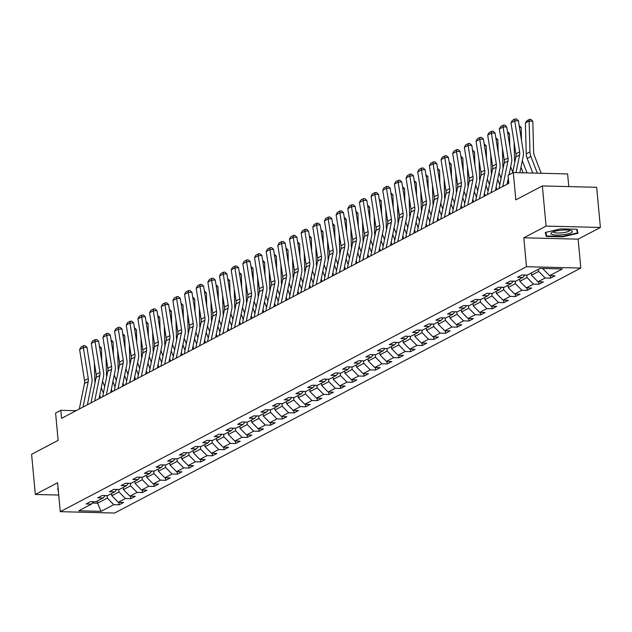 <?xml version="1.0" encoding="UTF-8"?>
<svg xmlns="http://www.w3.org/2000/svg" width="632" height="632" viewBox="0 0 632 632"><rect width="100%" height="100%" fill="white"/><g stroke="black" fill="none" stroke-linecap="round" stroke-linejoin="round"><path stroke-width="0.95" d="M568.784 186.598L567.607 173.926L513.295 172.568L508.057 175.317L508.807 183.343L61.573 418.337L60.83 410.31L55.6 413.059L58.128 440.362L31.6 454.305L35.329 494.461L58.736 495.053M600.4 227.457L596.671 187.293L542.359 185.934L546.08 226.09L523.809 237.79L526.496 266.704L580.808 268.071L578.13 239.157L600.4 227.457L546.08 226.09M526.496 266.704L60.277 511.675L114.597 513.042L580.808 268.071M101.065 511.343L113.768 504.668L119.124 504.802L123.611 502.44L118.247 502.306L125.428 498.537L130.785 498.672L135.272 496.317L129.908 496.183L137.089 492.415L142.445 492.549L146.924 490.195L141.568 490.053L148.741 486.284L154.105 486.419L158.585 484.065L153.228 483.93L160.402 480.162L165.758 480.296L170.245 477.942L164.889 477.808L172.062 474.032L177.418 474.166L181.905 471.812L176.549 471.677L183.722 467.909L189.079 468.043L193.566 465.689L188.202 465.555L195.383 461.779L200.739 461.913L205.226 459.559L199.862 459.424L207.043 455.656L212.399 455.791L216.879 453.436L211.523 453.302L218.696 449.526L224.06 449.668L228.539 447.306L223.183 447.172L230.356 443.403L235.712 443.538L240.2 441.183L234.843 441.049L242.017 437.281L247.373 437.415L251.86 435.053L246.504 434.919L253.677 431.15L259.033 431.285L263.52 428.931L258.156 428.796L265.337 425.028L270.693 425.162L275.181 422.8L269.817 422.666L276.998 418.898L282.354 419.032L286.833 416.678L281.477 416.543L288.65 412.775L294.014 412.909L298.494 410.547L293.137 410.413L300.311 406.645L305.667 406.779L310.154 404.425L304.798 404.29L311.971 400.522L317.327 400.656L321.814 398.302L316.458 398.16L323.631 394.392L328.988 394.526L333.475 392.172L328.111 392.038L335.292 388.269L340.648 388.404L345.135 386.049L339.771 385.915L346.952 382.139L352.308 382.273L356.788 379.919L351.432 379.785L358.605 376.016L363.969 376.151L368.448 373.796L363.092 373.662L370.265 369.886L375.621 370.02L380.108 367.666L374.752 367.532L381.925 363.763L387.282 363.898L391.769 361.543L386.413 361.409L393.586 357.633L398.942 357.775L403.429 355.413L398.065 355.279L405.246 351.51L410.603 351.645L415.09 349.291L409.726 349.156L416.907 345.388L422.263 345.522L426.742 343.16L421.386 343.026L428.559 339.258L433.923 339.392L438.403 337.038L433.046 336.903L440.22 333.135L445.576 333.269L450.063 330.907L444.707 330.773L451.88 327.005L457.236 327.139L461.723 324.785L456.367 324.651L463.54 320.882L468.897 321.017L473.384 318.654L468.02 318.52L475.201 314.752L480.557 314.886L485.044 312.532L479.68 312.398L486.861 308.629L492.217 308.764L496.697 306.409L491.341 306.267L498.514 302.499L503.878 302.633L508.357 300.279L503.001 300.145L510.174 296.376L515.53 296.511L520.018 294.157L514.661 294.022L521.834 290.246L527.191 290.38L531.678 288.026L526.322 287.892L533.495 284.123L538.851 284.258L543.338 281.904L537.974 281.769L545.155 277.993L550.512 278.127L554.999 275.773L549.635 275.639L562.346 268.963L540.028 268.403L527.325 275.078L521.961 274.944L517.482 277.298L522.838 277.432L515.665 281.208L510.308 281.074L505.821 283.428L511.177 283.563L504.004 287.331L498.648 287.197L494.161 289.551L499.517 289.685L492.344 293.461L486.988 293.327L482.5 295.681L487.864 295.815L480.683 299.584L475.327 299.45L470.848 301.804L476.204 301.938L469.031 305.714L463.667 305.572L459.188 307.934L464.544 308.068L457.371 311.837L452.006 311.702L447.527 314.057L452.883 314.191L445.71 317.959L440.354 317.825L435.867 320.187L441.223 320.321L434.05 324.09L428.694 323.955L424.206 326.31L429.562 326.444L422.389 330.212L417.033 330.078L412.546 332.44L417.91 332.574L410.729 336.343L405.373 336.208L400.893 338.562L406.25 338.697L399.076 342.465L393.712 342.331L389.233 344.693L394.589 344.827L387.416 348.595L382.052 348.461L377.573 350.815L382.929 350.95L375.756 354.718L370.399 354.584L365.912 356.938L371.268 357.08L364.095 360.848L358.739 360.714L354.252 363.068L359.608 363.203L352.435 366.971L347.079 366.837L342.591 369.191L347.956 369.325L340.774 373.101L335.418 372.967L330.939 375.321L336.295 375.455L329.122 379.224L323.758 379.089L319.279 381.444L324.635 381.578L317.462 385.354L312.097 385.22L307.618 387.574L312.974 387.708L305.801 391.477L300.445 391.342L295.958 393.697L301.314 393.831L294.141 397.607L288.785 397.473L284.297 399.827L289.654 399.961L282.48 403.73L277.124 403.595L272.637 405.949L278.001 406.084L270.82 409.852L265.464 409.718L260.984 412.08L266.341 412.214L259.167 415.982L253.803 415.848L249.324 418.202L254.68 418.337L247.507 422.105L242.143 421.971L237.664 424.333L243.02 424.467L235.847 428.235L230.49 428.101L226.003 430.455L231.359 430.589L224.186 434.358L218.83 434.224L214.343 436.586L219.699 436.72L212.526 440.488L207.17 440.354L202.682 442.708L208.047 442.842L200.865 446.611L195.509 446.476L191.03 448.839L196.386 448.973L189.213 452.741L183.849 452.607L179.37 454.961L184.726 455.095L177.553 458.864L172.188 458.729L167.709 461.084L173.065 461.218L165.892 464.994L160.536 464.86L156.049 467.214L161.405 467.348L154.232 471.117L148.875 470.982L144.388 473.336L149.745 473.471L142.571 477.247L137.215 477.113L132.728 479.467L138.092 479.601L130.911 483.369L125.555 483.235L121.075 485.589L126.432 485.724L119.258 489.5L113.894 489.366L109.415 491.72L114.771 491.854L107.598 495.622L102.234 495.488L97.755 497.842L103.111 497.977L95.938 501.745L90.581 501.611L86.094 503.973L91.45 504.107L78.747 510.782L101.065 511.343L97.581 503.198L107.298 498.095L107.069 495.607M538.48 269.216L538.685 271.42L531.512 275.197L531.307 272.985M524.868 275.015L522.838 277.432M545.155 277.993L538.685 271.42M537.974 281.769L531.512 275.197M526.796 275.07L527.025 277.551L519.852 281.319L519.646 279.115M513.216 281.145L511.177 283.563M533.495 284.123L527.025 277.551M526.322 287.892L519.852 281.319M515.135 281.193L515.364 283.673L508.191 287.449L507.986 285.237M501.555 287.268L499.517 289.685M521.834 290.246L515.364 283.673M514.661 294.022L508.191 287.449M503.475 287.315L503.704 289.804L496.531 293.572L496.325 291.368M489.895 293.398L487.864 295.815M510.174 296.376L503.704 289.804M503.001 300.145L496.531 293.572M491.815 293.445L492.052 295.926L484.87 299.694L484.665 297.49M478.234 299.521L476.204 301.938M498.514 302.499L492.052 295.926M491.341 306.267L484.87 299.694M480.162 299.568L480.391 302.057L473.218 305.825L473.013 303.621M466.574 305.651L464.544 308.068M486.861 308.629L480.391 302.057M479.68 312.398L473.218 305.825M468.502 305.698L468.731 308.179L461.558 311.947L461.352 309.743M454.914 311.774L452.883 314.191M475.201 314.752L468.731 308.179M468.02 318.52L461.558 311.947M456.841 311.821L457.07 314.309L449.897 318.078L449.692 315.874M443.261 317.904L441.223 320.321M463.54 320.882L457.07 314.309M456.367 324.651L449.897 318.078M445.181 317.951L445.41 320.432L438.237 324.2L438.031 321.996M431.601 324.026L429.562 326.444M451.88 327.005L445.41 320.432M444.707 330.773L438.237 324.2M433.52 324.074L433.75 326.562L426.576 330.331L426.371 328.127M419.94 330.157L417.91 332.574M440.22 333.135L433.75 326.562M433.046 336.903L426.576 330.331M421.86 330.204L422.097 332.685L414.916 336.453L414.711 334.249M408.28 336.279L406.25 338.697M428.559 339.258L422.097 332.685M421.386 343.026L414.916 336.453M410.208 336.327L410.437 338.815L403.263 342.584L403.058 340.372M396.62 342.41L394.589 344.827M416.907 345.388L410.437 338.815M409.726 349.156L403.263 342.584M398.547 342.457L398.776 344.938L391.603 348.706L391.398 346.502M384.959 348.532L382.929 350.95M405.246 351.51L398.776 344.938M398.065 355.279L391.603 348.706M386.887 348.58L387.116 351.06L379.943 354.836L379.737 352.624M373.307 354.655L371.268 357.08M393.586 357.633L387.116 351.06M386.413 361.409L379.943 354.836M375.226 354.71L375.455 357.191L368.282 360.959L368.077 358.755M361.646 360.785L359.608 363.203M381.925 363.763L375.455 357.191M374.752 367.532L368.282 360.959M363.566 360.833L363.795 363.313L356.622 367.089L356.416 364.877M349.986 366.908L347.956 369.325M370.265 369.886L363.795 363.313M363.092 373.662L356.622 367.089M351.906 366.963L352.143 369.443L344.961 373.212L344.756 371.008M338.325 373.038L336.295 375.455M358.605 376.016L352.143 369.443M351.432 379.785L344.961 373.212M340.253 373.085L340.482 375.566L333.309 379.342L333.103 377.13M326.665 379.161L324.635 381.578M346.952 382.139L340.482 375.566M339.771 385.915L333.309 379.342M328.593 379.208L328.822 381.696L321.649 385.465L321.443 383.261M315.005 385.291L312.974 387.708M335.292 388.269L328.822 381.696M328.111 392.038L321.649 385.465M316.932 385.338L317.161 387.819L309.988 391.587L309.783 389.383M303.352 391.413L301.314 393.831M323.631 394.392L317.161 387.819M316.458 398.16L309.988 391.587M305.272 391.461L305.501 393.949L298.328 397.718L298.122 395.514M291.692 397.544L289.654 399.961M311.971 400.522L305.501 393.949M304.798 404.29L298.328 397.718M293.611 397.591L293.841 400.072L286.667 403.84L286.462 401.636M280.031 403.666L278.001 406.084M300.311 406.645L293.841 400.072M293.137 410.413L286.667 403.84M281.951 403.714L282.188 406.202L275.007 409.971L274.802 407.766M268.371 409.797L266.341 412.214M288.65 412.775L282.188 406.202M281.477 416.543L275.007 409.971M270.298 409.844L270.528 412.325L263.354 416.093L263.149 413.889M256.711 415.919L254.68 418.337M276.998 418.898L270.528 412.325M269.817 422.666L263.354 416.093M258.638 415.967L258.867 418.455L251.694 422.223L251.489 420.019M245.05 422.05L243.02 424.467M265.337 425.028L258.867 418.455M258.156 428.796L251.694 422.223M246.978 422.097L247.207 424.578L240.034 428.346L239.828 426.142M233.398 428.172L231.359 430.589M253.677 431.15L247.207 424.578M246.504 434.919L240.034 428.346M235.317 428.219L235.546 430.708L228.373 434.476L228.168 432.264M221.737 434.303L219.699 436.72M242.017 437.281L235.546 430.708M234.843 441.049L228.373 434.476M223.657 434.35L223.886 436.831L216.713 440.599L216.507 438.395M210.077 440.425L208.047 442.842M230.356 443.403L223.886 436.831M223.183 447.172L216.713 440.599M211.997 440.472L212.233 442.953L205.052 446.729L204.847 444.517M198.416 446.548L196.386 448.973M218.696 449.526L212.233 442.953M211.523 453.302L205.052 446.729M200.344 446.603L200.573 449.083L193.4 452.852L193.195 450.648M186.756 452.678L184.726 455.095M207.043 455.656L200.573 449.083M199.862 459.424L193.4 452.852M188.684 452.725L188.913 455.206L181.74 458.982L181.534 456.77M175.096 458.8L173.065 461.218M195.383 461.779L188.913 455.206M188.202 465.555L181.74 458.982M177.023 458.856L177.252 461.336L170.079 465.105L169.874 462.901M163.443 464.931L161.405 467.348M183.722 467.909L177.252 461.336M176.549 471.677L170.079 465.105M165.363 464.978L165.592 467.459L158.419 471.235L158.213 469.023M151.783 471.053L149.745 473.471M172.062 474.032L165.592 467.459M164.889 477.808L158.419 471.235M153.702 471.101L153.931 473.589L146.758 477.358L146.553 475.153M140.122 477.184L138.092 479.601M160.402 480.162L153.931 473.589M153.228 483.93L146.758 477.358M142.042 477.231L142.279 479.712L135.098 483.48L134.9 481.276M128.462 483.306L126.432 485.724M148.741 486.284L142.279 479.712M141.568 490.053L135.098 483.48M130.39 483.354L130.619 485.842L123.445 489.61L123.24 487.406M116.802 489.437L114.771 491.854M137.089 492.415L130.619 485.842M129.908 496.183L123.445 489.61M118.729 489.484L118.958 491.965L111.785 495.733L111.58 493.529M105.141 495.559L103.111 497.977M125.428 498.537L118.958 491.965M118.247 502.306L111.785 495.733M97.375 500.994L97.581 503.198L92.327 503.064M93.489 501.69L91.45 504.107M113.768 504.668L107.298 498.095M513.295 172.568L515.823 199.87L542.359 185.934M60.277 511.675L57.599 482.761L35.329 494.461M76.132 410.689L60.83 410.31M543.117 268.482L543.172 269.066L544.231 268.505M549.635 275.639L543.172 269.066M119.124 504.802L118.895 502.322M130.785 498.672L130.555 496.199M142.445 492.549L142.216 490.077M154.105 486.419L153.876 483.946M165.758 480.296L165.529 477.824M177.418 474.166L177.189 471.693M189.079 468.043L188.85 465.571M200.739 461.913L200.51 459.44M212.399 455.791L212.17 453.318M224.06 449.668L223.831 447.187M235.712 443.538L235.483 441.065M247.373 437.415L247.144 434.934M259.033 431.285L258.804 428.812M270.693 425.162L270.464 422.682M282.354 419.032L282.125 416.559M294.014 412.909L293.785 410.429M305.667 406.779L305.438 404.306M317.327 400.656L317.098 398.184M328.988 394.526L328.758 392.053M340.648 388.404L340.419 385.931M352.308 382.273L352.079 379.8M363.969 376.151L363.74 373.678M375.621 370.02L375.392 367.548M387.282 363.898L387.053 361.425M398.942 357.775L398.713 355.295M410.603 351.645L410.373 349.172M422.263 345.522L422.034 343.042M433.923 339.392L433.694 336.919M445.576 333.269L445.347 330.789M457.236 327.139L457.007 324.666M468.897 321.017L468.668 318.536M480.557 314.886L480.328 312.413M492.217 308.764L491.988 306.291M503.878 302.633L503.649 300.161M515.53 296.511L515.301 294.038M527.191 290.38L526.962 287.908M538.851 284.258L538.622 281.785M550.512 278.127L550.282 275.655M58.136 488.552L57.709 488.647L58.413 491.546M523.809 237.79L578.13 239.157M560.687 228.863L545.298 232.45L546.269 236.439L562.622 236.85L578.011 233.271L577.048 229.274L560.687 228.863M562.583 236.4L562.622 236.85M545.922 232.734L546.269 236.439M79.3 409.023L84.483 383.553A8.271 7.11 62.3 0 0 84.538 380.519L79.616 349.52L83.353 347.56L83.558 345.712L85.012 345.633L86.987 347.363L91.909 378.355A12.403 10.665 -117.7 0 1 91.83 382.905L87.382 404.78M86.987 347.363L83.353 347.56L88.275 378.552A8.271 7.11 62.3 0 1 88.219 381.586L83.037 407.063M79.616 349.52L80.936 347.087L83.558 345.712M104.675 386.65L102.874 381.957A8.271 7.11 -117.7 0 1 102.597 381.136M101.776 360.959L101.428 348.011L99.698 347.837M101.262 387.7L103.356 393.151M99.714 395.348L100.654 397.805M94.358 362.831L94.832 380.488A12.403 10.665 62.3 0 0 95.076 382.676M99.421 346.083L101.428 348.011M552.084 232.3A10.752 2.37 174.7 0 0 551.697 232.521A10.752 2.37 174.7 0 0 557.195 235.096A10.752 2.37 174.7 0 0 571.17 232.773A10.752 2.37 174.7 0 0 571.391 230.696A10.752 2.37 174.7 0 0 561.88 230.135A10.752 2.37 174.7 0 0 552.084 232.3M553.387 231.739A8.137 1.793 174.7 0 0 553.387 231.826A8.137 1.793 174.7 0 0 559.683 232.995A8.137 1.793 174.7 0 0 568.713 231.257A8.137 1.793 174.7 0 0 569.598 230.325A8.137 1.793 174.7 0 0 569.582 230.238M576.589 229.266L577.474 232.932L562.567 236.407L546.712 236.013L545.827 232.323M577.19 229.866L577.474 232.932M90.961 402.9L96.143 377.423A8.271 7.11 62.3 0 0 96.19 374.389L91.277 343.397L95.013 341.43L95.211 339.582L96.664 339.502L98.647 341.233L103.561 372.232A12.403 10.665 -117.7 0 1 103.482 376.783L99.034 398.658M98.647 341.233L95.013 341.43L99.927 372.43A8.271 7.11 62.3 0 1 99.88 375.463L94.697 400.933M91.277 343.397L92.596 340.956L95.211 339.582M102.621 396.77L107.803 371.3A8.271 7.11 62.3 0 0 107.851 368.266L102.937 337.275L106.674 335.308L106.871 333.459L108.325 333.38L110.308 335.11L115.222 366.102A12.403 10.665 -117.7 0 1 115.142 370.652L110.695 392.527M110.308 335.11L106.674 335.308L111.588 366.299A8.271 7.11 62.3 0 1 111.54 369.333L106.358 394.81M102.937 337.275L104.256 334.834L106.871 333.459M116.335 380.527L114.534 375.827A8.271 7.11 -117.7 0 1 114.258 375.013M113.436 354.836L113.089 341.888L111.35 341.707M112.923 381.578L115.016 387.021M111.366 389.217L112.314 391.674M106.018 356.701L106.492 374.357A12.403 10.665 62.3 0 0 106.729 376.553M111.074 339.961L113.089 341.888M127.996 374.397L126.195 369.704A8.271 7.11 -117.7 0 1 125.918 368.883M125.097 348.706L124.749 335.758L123.011 335.584M124.583 375.455L126.677 380.899M123.027 383.095L123.975 385.552M117.678 350.578L118.152 368.235A12.403 10.665 62.3 0 0 118.389 370.423M122.734 333.83L124.749 335.758M114.281 390.647L119.456 365.17A8.271 7.11 62.3 0 0 119.511 362.136L114.597 331.144L118.334 329.185L118.532 327.329L119.985 327.25L121.968 328.988L126.882 359.979A12.403 10.665 -117.7 0 1 126.803 364.53L122.355 386.405M121.968 328.988L118.334 329.185L123.248 360.177A8.271 7.11 62.3 0 1 123.193 363.21L118.018 388.68M114.597 331.144L115.917 328.703L118.532 327.329M125.942 384.517L131.116 359.047A8.271 7.11 62.3 0 0 131.172 356.014L126.258 325.022L129.995 323.055L130.192 321.206L131.646 321.127L133.629 322.857L138.542 353.849A12.403 10.665 -117.7 0 1 138.463 358.407L134.016 380.274M133.629 322.857L129.995 323.055L134.908 354.046A8.271 7.11 62.3 0 1 134.853 357.08L129.679 382.558M126.258 325.022L127.577 322.581L130.192 321.206M137.594 378.394L142.777 352.925A8.271 7.11 62.3 0 0 142.832 349.883L137.918 318.891L141.655 316.932L141.852 315.076L143.306 314.997L145.289 316.735L150.203 347.726A12.403 10.665 -117.7 0 1 150.124 352.277L145.676 374.152M145.289 316.735L141.655 316.932L146.569 347.924A8.271 7.11 62.3 0 1 146.513 350.958L141.339 376.427M137.918 318.891L139.238 316.45L141.852 315.076M139.656 368.274L137.847 363.582A8.271 7.11 -117.7 0 1 137.579 362.76M136.757 342.584L136.409 329.635L134.671 329.454M136.243 369.325L138.337 374.768M134.687 376.964L135.635 379.429M129.339 344.448L129.813 362.104A12.403 10.665 62.3 0 0 130.05 364.301M134.395 327.708L136.409 329.635M151.317 362.144L149.507 357.451A8.271 7.11 -117.7 0 1 149.239 356.63M148.409 336.453L148.07 323.513L146.332 323.331M147.904 363.203L149.997 368.646M146.347 370.842L147.296 373.299M140.999 338.325L141.465 355.982A12.403 10.665 62.3 0 0 141.71 358.178M146.055 321.577L148.07 323.513M162.977 356.021L161.168 351.329A8.271 7.11 -117.7 0 1 160.899 350.507M160.07 330.331L159.73 317.382L157.992 317.201M159.556 357.072L161.65 362.515M158.008 364.711L158.956 367.176M152.66 332.203L153.126 349.859A12.403 10.665 62.3 0 0 153.371 352.048M157.716 315.455L159.73 317.382M149.255 372.264L154.437 346.794A8.271 7.11 62.3 0 0 154.492 343.761L149.571 312.769L153.307 310.802L153.513 308.953L154.966 308.874L156.941 310.604L161.863 341.596A12.403 10.665 -117.7 0 1 161.784 346.154L157.336 368.022M156.941 310.604L153.307 310.802L158.229 341.793A8.271 7.11 62.3 0 1 158.174 344.835L152.991 370.305M149.571 312.769L150.89 310.328L153.513 308.953M174.63 349.891L172.828 345.198A8.271 7.11 -117.7 0 1 172.552 344.377M171.73 324.2L171.383 311.26L169.653 311.078M171.217 350.95L173.31 356.393M169.668 358.589L170.608 361.046M164.312 326.072L164.786 343.729A12.403 10.665 62.3 0 0 165.031 345.925M169.376 309.325L171.383 311.26M160.915 366.141L166.097 340.672A8.271 7.11 62.3 0 0 166.145 337.63L161.231 306.639L164.968 304.679L165.165 302.823L166.619 302.744L168.602 304.482L173.516 335.474A12.403 10.665 -117.7 0 1 173.437 340.024L168.989 361.899M168.602 304.482L164.968 304.679L169.882 335.671A8.271 7.11 62.3 0 1 169.834 338.705L164.652 364.174M161.231 306.639L162.55 304.197L165.165 302.823M186.29 343.769L184.489 339.076A8.271 7.11 -117.7 0 1 184.212 338.254M183.391 318.078L183.043 305.13L181.305 304.948M182.877 344.819L184.971 350.262M181.321 352.459L182.269 354.923M175.972 319.95L176.447 337.607A12.403 10.665 62.3 0 0 176.684 339.795M181.029 303.202L183.043 305.13M172.576 360.011L177.758 334.541A8.271 7.11 62.3 0 0 177.805 331.508L172.892 300.516L176.628 298.549L176.826 296.7L178.279 296.621L180.262 298.351L185.176 329.343A12.403 10.665 -117.7 0 1 185.097 333.901L180.649 355.769M180.262 298.351L176.628 298.549L181.542 329.541A8.271 7.11 62.3 0 1 181.495 332.582L176.312 358.052M172.892 300.516L174.211 298.075L176.826 296.7M197.95 337.638L196.149 332.945A8.271 7.11 -117.7 0 1 195.873 332.124M195.051 311.947L194.703 299.007L192.965 298.825M194.538 338.697L196.631 344.14M192.981 346.336L193.929 348.793M187.633 313.82L188.107 331.476A12.403 10.665 62.3 0 0 188.344 333.672M192.689 297.072L194.703 299.007M184.236 353.888L189.41 328.419A8.271 7.11 62.3 0 0 189.466 325.377L184.552 294.386L188.289 292.426L188.486 290.57L189.94 290.491L191.923 292.229L196.836 323.221A12.403 10.665 -117.7 0 1 196.757 327.771L192.31 349.646M191.923 292.229L188.289 292.426L193.202 323.418A8.271 7.11 62.3 0 1 193.147 326.452L187.973 351.921M184.552 294.386L185.871 291.945L188.486 290.57M209.611 331.516L207.802 326.823A8.271 7.11 -117.7 0 1 207.533 326.001M206.711 305.825L206.364 292.877L204.626 292.695M206.198 332.566L208.291 338.009M204.642 340.206L205.59 342.67M199.293 307.697L199.767 325.354A12.403 10.665 62.3 0 0 200.004 327.542M204.349 290.949L206.364 292.877M195.896 347.766L201.071 322.288A8.271 7.11 62.3 0 0 201.126 319.255L196.212 288.263L199.949 286.296L200.147 284.447L201.6 284.368L203.583 286.099L208.497 317.09A12.403 10.665 -117.7 0 1 208.418 321.649L203.97 343.516M203.583 286.099L199.949 286.296L204.863 317.288A8.271 7.11 62.3 0 1 204.808 320.329L199.633 345.799M196.212 288.263L197.532 285.822L200.147 284.447M221.271 325.393L219.462 320.693A8.271 7.11 -117.7 0 1 219.193 319.871M218.364 299.694L218.024 286.754L216.286 286.572M217.858 326.444L219.952 331.887M216.302 334.083L217.25 336.54M210.954 301.567L211.42 319.223A12.403 10.665 62.3 0 0 211.665 321.419M216.01 284.827L218.024 286.754M207.549 341.635L212.731 316.166A8.271 7.11 62.3 0 0 212.787 313.132L207.873 282.133L211.609 280.173L211.807 278.317L213.261 278.238L215.243 279.976L220.157 310.968A12.403 10.665 -117.7 0 1 220.078 315.518L215.631 337.393M215.243 279.976L211.609 280.173L216.523 311.165A8.271 7.11 62.3 0 1 216.468 314.199L211.293 339.676M207.873 282.133L209.192 279.692L211.807 278.317M232.932 319.263L231.122 314.57A8.271 7.11 -117.7 0 1 230.854 313.748M230.024 293.572L229.685 280.624L227.947 280.45M229.511 320.313L231.604 325.757M227.962 327.961L228.903 330.418M222.614 295.444L223.08 313.101A12.403 10.665 62.3 0 0 223.325 315.289M227.67 278.696L229.685 280.624M219.209 335.513L224.392 310.036A8.271 7.11 62.3 0 0 224.447 307.002L219.525 276.01L223.262 274.043L223.467 272.195L224.921 272.115L226.896 273.846L231.818 304.837A12.403 10.665 -117.7 0 1 231.739 309.396L227.291 331.263M226.896 273.846L223.262 274.043L228.184 305.043A8.271 7.11 62.3 0 1 228.128 308.076L222.946 333.546M219.525 276.01L220.845 273.569L223.467 272.195M244.584 313.14L242.783 308.44A8.271 7.11 -117.7 0 1 242.506 307.626M241.685 287.442L241.337 274.501L239.607 274.32M241.171 314.191L243.265 319.634M239.623 321.83L240.563 324.287M234.267 289.314L234.741 306.97A12.403 10.665 62.3 0 0 234.986 309.167M239.331 272.574L241.337 274.501M230.87 329.383L236.052 303.913A8.271 7.11 62.3 0 0 236.099 300.879L231.186 269.88L234.922 267.921L235.12 266.072L236.573 265.993L238.556 267.723L243.47 298.715A12.403 10.665 -117.7 0 1 243.391 303.265L238.943 325.14M238.556 267.723L234.922 267.921L239.836 298.912A8.271 7.11 62.3 0 1 239.789 301.946L234.606 327.423M231.186 269.88L232.505 267.447L235.12 266.072M256.244 307.01L254.443 302.317A8.271 7.11 -117.7 0 1 254.167 301.496M253.345 281.319L252.998 268.371L251.26 268.197M252.832 308.06L254.925 313.504M251.275 315.708L252.223 318.165M245.927 283.191L246.401 300.848A12.403 10.665 62.3 0 0 246.638 303.036M250.983 266.443L252.998 268.371M242.53 323.26L247.712 297.783A8.271 7.11 62.3 0 0 247.76 294.749L242.846 263.757L246.583 261.79L246.78 259.942L248.234 259.863L250.217 261.593L255.131 292.592A12.403 10.665 -117.7 0 1 255.052 297.143L250.604 319.018M250.217 261.593L246.583 261.79L251.497 292.79A8.271 7.11 62.3 0 1 251.449 295.823L246.267 321.293M242.846 263.757L244.165 261.316L246.78 259.942M267.905 300.887L266.104 296.187A8.271 7.11 -117.7 0 1 265.827 295.373M265.005 275.189L264.658 262.248L262.92 262.067M264.492 301.938L266.586 307.381M262.936 309.577L263.884 312.034M257.587 277.061L258.061 294.717A12.403 10.665 62.3 0 0 258.298 296.914M262.643 260.321L264.658 262.248M254.19 317.13L259.365 291.66A8.271 7.11 62.3 0 0 259.42 288.627L254.506 257.627L258.243 255.668L258.441 253.819L259.894 253.74L261.877 255.47L266.791 286.462A12.403 10.665 -117.7 0 1 266.712 291.012L262.264 312.887M261.877 255.47L258.243 255.668L263.157 286.659A8.271 7.11 62.3 0 1 263.102 289.693L257.927 315.171M254.506 257.627L255.826 255.194L258.441 253.819M279.565 294.757L277.756 290.064A8.271 7.11 -117.7 0 1 277.488 289.243M276.666 269.066L276.318 256.118L274.58 255.944M276.152 295.808L278.246 301.251M274.596 303.455L275.544 305.912M269.248 270.938L269.722 288.595A12.403 10.665 62.3 0 0 269.959 290.783M274.304 254.19L276.318 256.118M265.851 311.007L271.025 285.53A8.271 7.11 62.3 0 0 271.081 282.496L266.167 251.504L269.904 249.537L270.101 247.689L271.555 247.61L273.538 249.34L278.451 280.339A12.403 10.665 -117.7 0 1 278.372 284.89L273.925 306.765M273.538 249.34L269.904 249.537L274.817 280.537A8.271 7.11 62.3 0 1 274.762 283.57L269.588 309.04M266.167 251.504L267.486 249.063L270.101 247.689M291.226 288.634L289.417 283.934A8.271 7.11 -117.7 0 1 289.148 283.12M288.318 262.944L287.979 249.995L286.241 249.814M287.813 289.685L289.906 295.128M286.257 297.324L287.204 299.781M280.908 264.808L281.374 282.465A12.403 10.665 62.3 0 0 281.619 284.661M285.964 248.068L287.979 249.995M277.503 304.877L282.686 279.407A8.271 7.11 62.3 0 0 282.741 276.374L277.827 245.382L281.564 243.415L281.761 241.566L283.215 241.487L285.198 243.217L290.112 274.209A12.403 10.665 -117.7 0 1 290.033 278.759L285.585 300.635M285.198 243.217L281.564 243.415L286.478 274.407A8.271 7.11 62.3 0 1 286.422 277.44L281.248 302.918M277.827 245.382L279.147 242.941L281.761 241.566M302.886 282.504L301.077 277.811A8.271 7.11 -117.7 0 1 300.808 276.99M299.979 256.813L299.639 243.865L297.901 243.691M299.465 283.563L301.559 289.006M297.917 291.202L298.857 293.659M292.569 258.685L293.035 276.342A12.403 10.665 62.3 0 0 293.28 278.53M297.625 241.938L299.639 243.865M289.164 298.754L294.346 273.277A8.271 7.11 62.3 0 0 294.401 270.243L289.48 239.252L293.216 237.292L293.422 235.436L294.875 235.357L296.85 237.095L301.772 268.087A12.403 10.665 -117.7 0 1 301.693 272.637L297.245 294.512M296.85 237.095L293.216 237.292L298.138 268.284A8.271 7.11 62.3 0 1 298.083 271.318L292.9 296.787M289.48 239.252L290.799 236.81L293.422 235.436M314.538 276.382L312.737 271.689A8.271 7.11 -117.7 0 1 312.461 270.867M311.639 250.691L311.292 237.743L309.562 237.561M311.126 277.432L313.219 282.875M309.577 285.072L310.517 287.536M304.221 252.555L304.695 270.212A12.403 10.665 62.3 0 0 304.94 272.408M309.285 235.815L311.292 237.743M300.824 292.624L306.007 267.154A8.271 7.11 62.3 0 0 306.054 264.121L301.14 233.129L304.877 231.162L305.074 229.313L306.528 229.234L308.511 230.964L313.425 261.956A12.403 10.665 -117.7 0 1 313.346 266.514L308.898 288.382M308.511 230.964L304.877 231.162L309.791 262.154A8.271 7.11 62.3 0 1 309.743 265.187L304.561 290.665M301.14 233.129L302.459 230.688L305.074 229.313M326.199 270.251L324.398 265.558A8.271 7.11 -117.7 0 1 324.121 264.737M323.3 244.56L322.952 231.62L321.214 231.438M322.786 271.31L324.88 276.753M321.23 278.949L322.178 281.406M315.882 246.433L316.356 264.089A12.403 10.665 62.3 0 0 316.593 266.285M320.938 229.685L322.952 231.62M312.485 286.501L317.667 261.032A8.271 7.11 62.3 0 0 317.714 257.99L312.8 226.999L316.537 225.039L316.735 223.183L318.188 223.104L320.171 224.842L325.085 255.834A12.403 10.665 -117.7 0 1 325.006 260.384L320.558 282.259M320.171 224.842L316.537 225.039L321.451 256.031A8.271 7.11 62.3 0 1 321.404 259.065L316.221 284.534M312.8 226.999L314.12 224.558L316.735 223.183M337.859 264.129L336.058 259.436A8.271 7.11 -117.7 0 1 335.782 258.614M334.96 238.438L334.612 225.49L332.874 225.308M334.447 265.179L336.54 270.622M332.89 272.819L333.838 275.283M327.542 240.31L328.016 257.959A12.403 10.665 62.3 0 0 328.253 260.155M332.598 223.562L334.612 225.49M324.145 280.371L329.319 254.901A8.271 7.11 62.3 0 0 329.375 251.868L324.461 220.876L328.198 218.909L328.395 217.06L329.849 216.981L331.832 218.712L336.745 249.703A12.403 10.665 -117.7 0 1 336.666 254.262L332.219 276.129M331.832 218.712L328.198 218.909L333.111 249.901A8.271 7.11 62.3 0 1 333.056 252.942L327.882 278.412M324.461 220.876L325.78 218.435L328.395 217.06M349.52 257.998L347.711 253.306A8.271 7.11 -117.7 0 1 347.442 252.484M346.62 232.307L346.273 219.367L344.535 219.185M346.107 259.057L348.2 264.5M344.551 266.696L345.499 269.153M339.202 234.18L339.676 251.836A12.403 10.665 62.3 0 0 339.913 254.032M344.258 217.432L346.273 219.367M335.805 274.248L340.98 248.779A8.271 7.11 62.3 0 0 341.035 245.737L336.121 214.746L339.858 212.787L340.055 210.93L341.509 210.851L343.492 212.589L348.406 243.581A12.403 10.665 -117.7 0 1 348.327 248.131L343.879 270.006M343.492 212.589L339.858 212.787L344.772 243.778A8.271 7.11 62.3 0 1 344.717 246.812L339.542 272.281M336.121 214.746L337.441 212.305L340.055 210.93M361.18 251.876L359.371 247.183A8.271 7.11 -117.7 0 1 359.102 246.362M358.273 226.185L357.933 213.237L356.195 213.055M357.767 252.926L359.861 258.37M356.211 260.566L357.159 263.031M350.863 228.057L351.329 245.714A12.403 10.665 62.3 0 0 351.574 247.902M355.919 211.309L357.933 213.237M347.458 268.118L352.64 242.648A8.271 7.11 62.3 0 0 352.695 239.615L347.782 208.623L351.518 206.656L351.716 204.808L353.17 204.728L355.152 206.459L360.066 237.45A12.403 10.665 -117.7 0 1 359.987 242.009L355.54 263.876M355.152 206.459L351.518 206.656L356.432 237.648A8.271 7.11 62.3 0 1 356.377 240.689L351.202 266.159M347.782 208.623L349.101 206.182L351.716 204.808M372.841 245.745L371.031 241.053A8.271 7.11 -117.7 0 1 370.763 240.231M369.933 220.055L369.594 207.114L367.856 206.933M369.42 246.804L371.513 252.247M367.871 254.443L368.812 256.9M362.523 221.927L362.989 239.583A12.403 10.665 62.3 0 0 363.234 241.78M367.579 205.179L369.594 207.114M359.118 261.996L364.301 236.526A8.271 7.11 62.3 0 0 364.356 233.485L359.434 202.493L363.171 200.534L363.376 198.677L364.83 198.598L366.805 200.336L371.727 231.328A12.403 10.665 -117.7 0 1 371.648 235.878L367.2 257.753M366.805 200.336L363.171 200.534L368.093 231.525A8.271 7.11 62.3 0 1 368.037 234.559L362.855 260.029M359.434 202.493L360.753 200.052L363.376 198.677M384.493 239.623L382.692 234.93A8.271 7.11 -117.7 0 1 382.415 234.109M381.594 213.932L381.246 200.984L379.516 200.802M381.08 240.673L383.174 246.117M379.532 248.313L380.472 250.778M374.176 215.804L374.65 233.461A12.403 10.665 62.3 0 0 374.895 235.649M379.24 199.056L381.246 200.984M370.779 255.873L375.961 230.396A8.271 7.11 62.3 0 0 376.008 227.362L371.095 196.37L374.831 194.403L375.029 192.555L376.482 192.476L378.465 194.206L383.379 225.197A12.403 10.665 -117.7 0 1 383.3 229.756L378.852 251.623M378.465 194.206L374.831 194.403L379.745 225.395A8.271 7.11 62.3 0 1 379.698 228.436L374.515 253.906M371.095 196.37L372.414 193.929L375.029 192.555M396.153 233.5L394.352 228.8A8.271 7.11 -117.7 0 1 394.076 227.978M393.254 207.802L392.907 194.861L391.168 194.68M392.741 234.551L394.834 239.994M391.184 242.19L392.132 244.647M385.836 209.674L386.31 227.33A12.403 10.665 62.3 0 0 386.547 229.527M390.892 192.934L392.907 194.861M382.439 249.743L387.621 224.273A8.271 7.11 62.3 0 0 387.669 221.24L382.755 190.24L386.492 188.281L386.689 186.424L388.143 186.345L390.126 188.083L395.04 219.075A12.403 10.665 -117.7 0 1 394.961 223.625L390.513 245.5M390.126 188.083L386.492 188.281L391.406 219.272A8.271 7.11 62.3 0 1 391.358 222.306L386.176 247.784M382.755 190.24L384.074 187.799L386.689 186.424M407.814 227.37L406.013 222.677A8.271 7.11 -117.7 0 1 405.736 221.856M404.914 201.679L404.567 188.731L402.829 188.557M404.401 228.421L406.494 233.864M402.845 236.068L403.793 238.525M397.496 203.551L397.97 221.208A12.403 10.665 62.3 0 0 398.207 223.396M402.552 186.803L404.567 188.731M394.099 243.62L399.274 218.143A8.271 7.11 62.3 0 0 399.329 215.109L394.415 184.117L398.152 182.15L398.35 180.302L399.803 180.223L401.786 181.953L406.7 212.945A12.403 10.665 -117.7 0 1 406.621 217.503L402.173 239.37M401.786 181.953L398.152 182.15L403.066 213.15A8.271 7.11 62.3 0 1 403.011 216.183L397.836 241.653M394.415 184.117L395.735 181.676L398.35 180.302M419.474 221.247L417.665 216.547A8.271 7.11 -117.7 0 1 417.397 215.725M416.575 195.549L416.227 182.609L414.489 182.427M416.061 222.298L418.155 227.741M414.505 229.937L415.453 232.394M409.157 197.421L409.631 215.078A12.403 10.665 62.3 0 0 409.868 217.274M414.213 180.681L416.227 182.609M405.76 237.49L410.934 212.02A8.271 7.11 62.3 0 0 410.99 208.987L406.076 177.987L409.812 176.028L410.01 174.179L411.464 174.1L413.447 175.83L418.36 206.822A12.403 10.665 -117.7 0 1 418.281 211.372L413.834 233.248M413.447 175.83L409.812 176.028L414.726 207.02A8.271 7.11 62.3 0 1 414.671 210.053L409.497 235.531M406.076 177.987L407.395 175.554L410.01 174.179M431.135 215.117L429.326 210.424A8.271 7.11 -117.7 0 1 429.057 209.603M428.227 189.426L427.888 176.478L426.15 176.304M427.722 216.168L429.815 221.611M426.166 223.815L427.113 226.272M420.817 191.299L421.283 208.955A12.403 10.665 62.3 0 0 421.528 211.143M425.873 174.55L427.888 176.478M417.412 231.367L422.595 205.89A8.271 7.11 62.3 0 0 422.65 202.856L417.736 171.865L421.473 169.897L421.67 168.049L423.124 167.97L425.107 169.7L430.021 200.7A12.403 10.665 -117.7 0 1 429.942 205.25L425.494 227.117M425.107 169.7L421.473 169.897L426.387 200.897A8.271 7.11 62.3 0 1 426.331 203.931L421.157 229.4M417.736 171.865L419.056 169.423L421.67 168.049M442.795 208.995L440.986 204.294A8.271 7.11 -117.7 0 1 440.717 203.48M439.888 183.296L439.548 170.356L437.81 170.174M439.374 210.045L441.468 215.488M437.826 217.685L438.766 220.141M432.478 185.168L432.944 202.825A12.403 10.665 62.3 0 0 433.189 205.021M437.534 168.428L439.548 170.356M429.073 225.237L434.255 199.767A8.271 7.11 62.3 0 0 434.31 196.734L429.389 165.734L433.125 163.775L433.331 161.926L434.784 161.847L436.759 163.577L441.681 194.569A12.403 10.665 -117.7 0 1 441.602 199.12L437.154 220.995M436.759 163.577L433.125 163.775L438.047 194.767A8.271 7.11 62.3 0 1 437.992 197.8L432.809 223.278M429.389 165.734L430.708 163.301L433.331 161.926M454.448 202.864L452.646 198.172A8.271 7.11 -117.7 0 1 452.37 197.35M451.548 177.173L451.201 164.225L449.471 164.051M451.035 203.915L453.128 209.358M449.486 211.562L450.426 214.019M444.13 179.046L444.604 196.702A12.403 10.665 62.3 0 0 444.849 198.89M449.194 162.298L451.201 164.225M440.733 219.114L445.916 193.637A8.271 7.11 62.3 0 0 445.963 190.603L441.049 159.612L444.786 157.645L444.983 155.796L446.437 155.717L448.42 157.447L453.334 188.447A12.403 10.665 -117.7 0 1 453.255 192.997L448.807 214.872M448.42 157.447L444.786 157.645L449.7 188.644A8.271 7.11 62.3 0 1 449.652 191.678L444.47 217.147M441.049 159.612L442.368 157.171L444.983 155.796M466.108 196.742L464.307 192.041A8.271 7.11 -117.7 0 1 464.03 191.227M463.209 171.051L462.861 158.103L461.123 157.921M462.695 197.792L464.789 203.235M461.139 205.432L462.087 207.888M455.791 172.915L456.264 190.572A12.403 10.665 62.3 0 0 456.502 192.768M460.847 156.175L462.861 158.103M452.394 212.984L457.576 187.514A8.271 7.11 62.3 0 0 457.623 184.481L452.709 153.489L456.446 151.522L456.644 149.673L458.097 149.594L460.08 151.325L464.994 182.316A12.403 10.665 -117.7 0 1 464.915 186.867L460.467 208.742M460.08 151.325L456.446 151.522L461.36 182.514A8.271 7.11 62.3 0 1 461.313 185.547L456.13 211.025M452.709 153.489L454.029 151.048L456.644 149.673M477.768 190.611L475.967 185.919A8.271 7.11 -117.7 0 1 475.691 185.097M474.869 164.92L474.521 151.972L472.783 151.799M474.356 191.67L476.449 197.113M472.799 199.309L473.747 201.766M467.451 166.793L467.925 184.449A12.403 10.665 62.3 0 0 468.162 186.638M472.507 150.045L474.521 151.972M464.054 206.862L469.228 181.384A8.271 7.11 62.3 0 0 469.284 178.35L464.37 147.359L468.107 145.4L468.304 143.543L469.758 143.464L471.741 145.194L476.654 176.194A12.403 10.665 -117.7 0 1 476.575 180.744L472.128 202.619M471.741 145.194L468.107 145.4L473.02 176.391A8.271 7.11 62.3 0 1 472.965 179.425L467.791 204.894M464.37 147.359L465.689 144.918L468.304 143.543M489.429 184.489L487.62 179.796A8.271 7.11 -117.7 0 1 487.351 178.975M486.529 158.798L486.182 145.85L484.444 145.668M486.016 185.539L488.109 190.983M484.46 193.179L485.408 195.644M479.111 160.662L479.585 178.319A12.403 10.665 62.3 0 0 479.822 180.515M484.167 143.922L486.182 145.85M475.714 200.731L480.889 175.262A8.271 7.11 62.3 0 0 480.944 172.228L476.03 141.236L479.767 139.269L479.964 137.421L481.418 137.341L483.401 139.072L488.315 170.063A12.403 10.665 -117.7 0 1 488.236 174.622L483.788 196.489M483.401 139.072L479.767 139.269L484.681 170.261A8.271 7.11 62.3 0 1 484.626 173.294L479.451 198.772M476.03 141.236L477.35 138.795L479.964 137.421M501.089 178.358L499.28 173.666A8.271 7.11 -117.7 0 1 499.011 172.844M498.182 152.668L497.842 139.727L496.104 139.546M497.676 179.417L499.77 184.86M496.12 187.056L497.068 189.513M490.772 154.54L491.238 172.196A12.403 10.665 62.3 0 0 491.483 174.385M495.828 137.792L497.842 139.727M487.367 194.609L492.549 169.139A8.271 7.11 62.3 0 0 492.604 166.097L487.691 135.106L491.427 133.147L491.625 131.29L493.079 131.211L495.061 132.949L499.975 163.941A12.403 10.665 -117.7 0 1 499.896 168.491L495.449 190.366M495.061 132.949L491.427 133.147L496.341 164.138A8.271 7.11 62.3 0 1 496.286 167.172L491.111 192.642M487.691 135.106L489.01 132.665L491.625 131.29M512.75 172.236L510.94 167.543A8.271 7.11 -117.7 0 1 510.672 166.722M509.842 146.545L509.503 133.597L507.765 133.415M509.329 173.286L509.763 174.416M507.78 180.926L508.721 183.391M502.432 148.409L502.898 166.066A12.403 10.665 62.3 0 0 503.143 168.262M507.488 131.669L509.503 133.597M499.027 188.478L504.21 163.009A8.271 7.11 62.3 0 0 504.265 159.975L499.343 128.983L503.08 127.016L503.285 125.168L504.739 125.089L506.714 126.819L511.636 157.81A12.403 10.665 -117.7 0 1 511.557 162.369L509.021 174.803M508.333 178.216L507.109 184.236M506.714 126.819L503.08 127.016L508.002 158.008A8.271 7.11 62.3 0 1 507.946 161.049L502.764 186.519M499.343 128.983L500.663 126.542L503.285 125.168M527.017 172.907L522.601 161.413A8.271 7.11 -117.7 0 1 522.324 160.591M521.503 140.415L521.155 127.474L519.425 127.293M520.989 167.164L523.162 172.812M514.085 142.287L514.559 159.943A12.403 10.665 62.3 0 0 514.803 162.14M519.149 125.539L521.155 127.474M512.607 172.923L515.87 156.886A8.271 7.11 62.3 0 0 515.917 153.845L511.004 122.853L514.74 120.894L514.938 119.037L516.391 118.958L518.374 120.696L523.288 151.688A12.403 10.665 -117.7 0 1 523.209 156.238L519.86 172.726M518.374 120.696L514.74 120.894L519.654 151.885A8.271 7.11 62.3 0 1 519.607 154.919L516.004 172.631M511.004 122.853L512.323 120.412L514.938 119.037M541.174 173.263L534.261 155.29A8.271 7.11 -117.7 0 1 533.645 152.233L532.816 121.344L529.126 120.965L529.956 151.854A12.403 10.665 62.3 0 0 530.88 156.428L537.318 173.168M525.389 122.924L527.001 120.665L529.616 119.29L529.126 120.965L525.389 122.924L526.219 153.821A12.403 10.665 62.3 0 0 527.143 158.395L532.784 173.05M529.616 119.29L531.093 119.448L532.816 121.344M84.483 383.553L88.219 381.586M84.538 380.519L88.275 378.552M95.598 380.085L94.832 380.488M96.143 377.423L99.88 375.463M96.19 374.389L99.927 372.43M107.803 371.3L111.54 369.333M107.851 368.266L111.588 366.299M107.258 373.954L106.492 374.357M118.919 367.832L118.152 368.235M119.456 365.17L123.193 363.21M119.511 362.136L123.248 360.177M131.116 359.047L134.853 357.08M131.172 356.014L134.908 354.046M142.777 352.925L146.513 350.958M142.832 349.883L146.569 347.924M130.579 361.702L129.813 362.104M142.24 355.579L141.465 355.982M153.9 349.449L153.126 349.859M154.437 346.794L158.174 344.835M154.492 343.761L158.229 341.793M165.552 343.326L164.786 343.729M166.097 340.672L169.834 338.705M166.145 337.63L169.882 335.671M177.213 337.196L176.447 337.607M177.758 334.541L181.495 332.582M177.805 331.508L181.542 329.541M188.873 331.073L188.107 331.476M189.41 328.419L193.147 326.452M189.466 325.377L193.202 323.418M200.534 324.943L199.767 325.354M201.071 322.288L204.808 320.329M201.126 319.255L204.863 317.288M212.194 318.82L211.42 319.223M212.731 316.166L216.468 314.199M212.787 313.132L216.523 311.165M223.854 312.698L223.08 313.101M224.392 310.036L228.128 308.076M224.447 307.002L228.184 305.043M235.507 306.567L234.741 306.97M236.052 303.913L239.789 301.946M236.099 300.879L239.836 298.912M247.167 300.445L246.401 300.848M247.712 297.783L251.449 295.823M247.76 294.749L251.497 292.79M258.828 294.315L258.061 294.717M259.365 291.66L263.102 289.693M259.42 288.627L263.157 286.659M270.488 288.192L269.722 288.595M271.025 285.53L274.762 283.57M271.081 282.496L274.817 280.537M282.149 282.062L281.374 282.465M282.686 279.407L286.422 277.44M282.741 276.374L286.478 274.407M293.809 275.939L293.035 276.342M294.346 273.277L298.083 271.318M294.401 270.243L298.138 268.284M305.461 269.809L304.695 270.212M306.007 267.154L309.743 265.187M306.054 264.121L309.791 262.154M317.122 263.686L316.356 264.089M317.667 261.032L321.404 259.065M317.714 257.99L321.451 256.031M328.782 257.556L328.016 257.959M329.319 254.901L333.056 252.942M329.375 251.868L333.111 249.901M340.443 251.433L339.676 251.836M340.98 248.779L344.717 246.812M341.035 245.737L344.772 243.778M352.103 245.303L351.329 245.714M352.64 242.648L356.377 240.689M352.695 239.615L356.432 237.648M363.763 239.18L362.989 239.583M364.301 236.526L368.037 234.559M364.356 233.485L368.093 231.525M375.416 233.05L374.65 233.461M375.961 230.396L379.698 228.436M376.008 227.362L379.745 225.395M387.076 226.928L386.31 227.33M387.621 224.273L391.358 222.306M387.669 221.24L391.406 219.272M398.737 220.805L397.97 221.208M399.274 218.143L403.011 216.183M399.329 215.109L403.066 213.15M410.397 214.675L409.631 215.078M410.934 212.02L414.671 210.053M410.99 208.987L414.726 207.02M422.058 208.552L421.283 208.955M422.595 205.89L426.331 203.931M422.65 202.856L426.387 200.897M433.718 202.422L432.944 202.825M434.255 199.767L437.992 197.8M434.31 196.734L438.047 194.767M445.37 196.299L444.604 196.702M445.916 193.637L449.652 191.678M445.963 190.603L449.7 188.644M457.031 190.169L456.264 190.572M457.576 187.514L461.313 185.547M457.623 184.481L461.36 182.514M468.691 184.046L467.925 184.449M469.228 181.384L472.965 179.425M469.284 178.35L473.02 176.391M480.352 177.916L479.585 178.319M480.889 175.262L484.626 173.294M480.944 172.228L484.681 170.261M492.012 171.793L491.238 172.196M492.549 169.139L496.286 167.172M492.604 166.097L496.341 164.138M503.672 165.663L502.898 166.066M504.21 163.009L507.946 161.049M504.265 159.975L508.002 158.008M515.325 159.541L514.559 159.943M515.87 156.886L519.607 154.919M515.917 153.845L519.654 151.885M529.956 151.854L526.219 153.821M530.88 156.428L527.143 158.395"/></g></svg>
